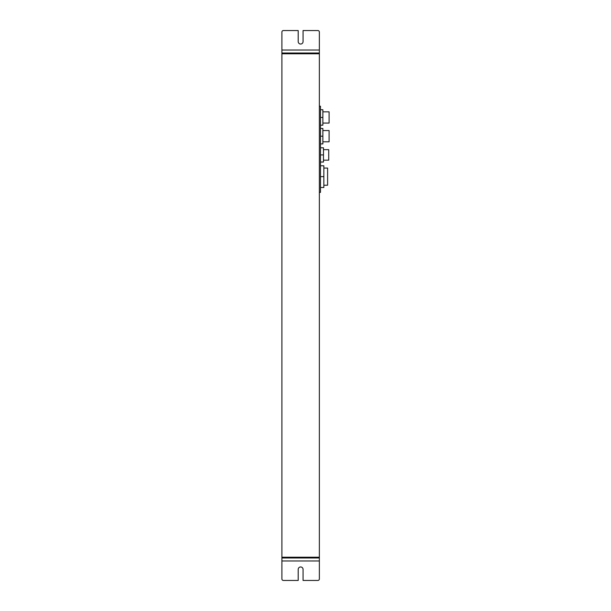 <?xml version="1.0" encoding="UTF-8"?>
<svg xmlns="http://www.w3.org/2000/svg" width="611" height="611" viewBox="0 0 611 611"><rect width="100%" height="100%" fill="white"/><g stroke="black" fill="none" stroke-linecap="round" stroke-linejoin="round"><path stroke-width="0.92" d="M329.1 130.563L322.883 130.563L329.1 130.563L329.1 141.805L322.883 141.805M329.1 111.836L322.883 111.836L329.1 111.836L329.1 123.071L322.883 123.071M322.883 109.736L320.485 109.736L322.883 109.736L322.883 125.171L320.485 125.171M322.883 128.47L320.485 128.47L322.883 128.47L322.883 143.898L320.485 143.898M320.485 106.215L319.362 106.215L320.485 106.215L320.485 192.373L319.362 192.373M328.726 149.672L323.479 149.672L328.726 149.672L328.726 160.158L323.479 160.158M323.479 147.793L320.485 147.793L323.479 147.793L323.479 162.03L320.485 162.03M298.199 41.601A2.436 2.436 0 0 0 300.627 44.038A2.436 2.436 0 0 0 303.064 41.601A2.436 2.436 0 0 1 300.627 44.038A2.436 2.436 0 0 1 298.199 41.601L298.199 30.55L283.397 30.55A1.497 1.497 0 0 0 281.9 32.047L281.9 50.026L281.9 32.047M303.064 30.55L317.865 30.55L303.064 30.55L303.064 41.601M281.9 53.027L319.362 53.027L319.362 32.047L319.362 50.026L281.9 50.026L281.9 557.224L319.362 557.224L281.9 557.224L281.9 557.973L319.362 557.973L319.362 578.953A1.497 1.497 0 0 1 317.865 580.45L303.064 580.45L303.064 569.399A2.436 2.436 0 0 0 300.627 566.962A2.436 2.436 0 0 0 298.199 569.399L298.199 580.45L283.397 580.45A1.497 1.497 0 0 1 281.9 578.953L281.9 560.974L319.362 560.974M319.362 53.027L319.362 557.973L281.9 557.973L281.9 560.974M319.362 53.776L281.9 53.776L319.362 53.776M320.485 165.78L323.853 165.78L323.853 187.501L320.485 187.501M320.485 176.64L323.853 176.64M323.853 168.063L327.603 168.063L327.603 185.217L323.853 185.217M320.485 136.184L322.883 136.184M320.485 117.457L322.883 117.457M320.485 154.911L323.479 154.911M317.865 30.55A1.497 1.497 0 0 1 319.362 32.047"/></g></svg>
